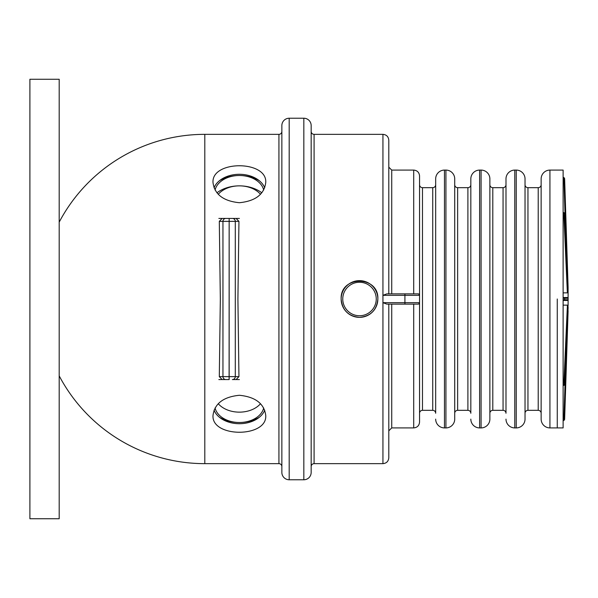 <?xml version="1.0" encoding="UTF-8"?>
<svg xmlns="http://www.w3.org/2000/svg" width="598" height="598" viewBox="0 0 598 598"><rect width="100%" height="100%" fill="white"/><g stroke="black" fill="none" stroke-linecap="round" stroke-linejoin="round"><path stroke-width="0.9" d="M557.261 299L557.261 427.914L557.261 299M563.122 299L563.122 170.086L549.936 170.086A8.791 8.791 0 0 0 541.145 178.877L541.145 419.123A8.791 8.791 0 0 0 549.936 427.914L563.122 427.914L563.122 299M568.04 309.203L568.1 306.752M568.1 305.713L568.1 287.279L564.632 178.832A1.465 1.465 0 0 0 563.167 177.412L563.167 178.144A0.733 0.733 0 0 1 563.899 178.854L565.917 241.913M567.091 305.189L568.048 305.922M563.122 305.137L567.367 305.137L567.367 306.243L568.1 306.767L564.632 384.492A0.733 0.516 2.6 0 1 564.624 384.551M563.899 300.465L567.367 300.465L568.1 299.733L564.632 299.733A0.733 0.733 90 0 1 563.899 300.465L563.122 300.465M563.122 297.535L567.367 297.535L568.1 298.267L564.632 298.267L564.632 299.733L563.167 299.733L563.167 300.465L567.367 300.465M567.367 291.757L568.1 291.233L564.632 214.547A0.733 0.516 177.4 0 1 563.899 215.078L567.367 292.863L563.122 292.863M568.048 292.078L567.091 292.811M568.1 290.165L564.632 213.493A0.733 0.516 177.4 0 1 564.632 213.508L568.1 290.194M568.1 310.721L564.632 419.168L567.965 310.713M563.167 420.588L563.167 420.588A1.465 1.465 0 0 0 564.632 419.168A1.465 1.465 0 0 1 563.167 420.588L563.122 419.856M261.804 192.795A30.513 21.573 0 0 0 239.379 185.858A30.513 21.573 0 0 0 216.954 192.795M259.375 180.775A30.513 21.573 0 0 0 239.379 175.498A30.513 21.573 0 0 0 219.384 180.775M218.853 379.566L222.15 379.566L219.302 376.635L220.333 299L219.302 221.365L222.15 218.434L218.853 218.434M239.394 218.434L229.154 218.434L236.098 218.434L238.946 221.365L237.914 299L238.946 376.635L236.098 379.566L239.394 379.566M525.029 184.737A2.93 2.93 0 0 0 527.959 187.667L538.215 187.667A2.93 2.93 0 0 0 541.145 184.737M538.215 187.667L538.215 410.333A2.93 2.93 0 0 1 541.145 413.263M525.029 413.263A2.93 2.93 0 0 1 527.959 410.333L538.215 410.333M525.029 178.877A8.791 8.791 0 0 0 516.246 170.086L516.246 427.914A8.791 8.791 0 0 0 525.029 419.123L525.029 178.877M505.99 419.123A8.791 8.791 0 0 0 514.781 427.914L514.781 170.086A8.791 8.791 0 0 0 505.99 178.877L505.99 413.263A2.93 2.93 0 0 0 503.06 410.333L503.06 187.667A2.93 2.93 0 0 0 505.99 184.737M489.874 184.737A2.93 2.93 0 0 0 492.804 187.667L492.804 410.333L503.06 410.333M489.874 413.263A2.93 2.93 0 0 1 492.804 410.333M489.874 178.877A8.791 8.791 0 0 0 481.084 170.086L481.084 427.914A8.791 8.791 0 0 0 489.874 419.123L489.874 178.877M470.828 419.123A8.791 8.791 0 0 0 479.618 427.914L479.618 170.086A8.791 8.791 0 0 0 470.828 178.877L470.828 413.263A2.93 2.93 0 0 0 467.905 410.333L467.905 187.667A2.93 2.93 0 0 0 470.828 184.737M454.719 184.737A2.93 2.93 0 0 0 457.649 187.667L457.649 410.333L467.905 410.333M454.719 413.263A2.93 2.93 0 0 1 457.649 410.333M454.719 178.877A8.791 8.791 0 0 0 445.929 170.086L445.929 427.914A8.791 8.791 0 0 0 454.719 419.123L454.719 178.877M435.673 419.123A8.791 8.791 0 0 0 444.464 427.914L444.464 170.086A8.791 8.791 0 0 0 435.673 178.877L435.673 413.263A2.93 2.93 0 0 0 432.743 410.333L432.743 187.667A2.93 2.93 0 0 0 435.673 184.737L435.673 413.263M419.557 184.737A2.93 2.93 0 0 0 422.487 187.667L422.487 410.333L432.743 410.333M419.557 413.263A2.93 2.93 0 0 1 422.487 410.333M311.162 131.418A2.93 2.93 0 0 0 314.092 134.348L314.092 463.652L382.937 463.652C386.495 463.308 388.453 461.35 388.797 457.791L388.797 304.128M311.162 466.582A2.93 2.93 0 0 1 314.092 463.652M311.162 125.558A7.326 7.326 0 0 0 303.836 118.232L303.836 479.768A7.326 7.326 0 0 0 311.162 472.442L311.162 125.558M289.185 479.768L289.185 118.232A7.326 7.326 0 0 0 281.86 125.558L281.86 472.442A7.326 7.326 0 0 0 289.185 479.768L303.836 479.768M278.93 134.348A2.93 2.93 0 0 0 281.86 131.418L281.86 466.582A2.93 2.93 0 0 0 278.93 463.652L278.93 134.348L204.808 134.348L204.808 463.652L278.93 463.652M213.008 415.431C214.577 403.605 223.36 396.885 239.379 395.278C255.391 396.885 264.181 403.605 265.744 415.431C267.373 437.848 211.386 437.848 213.008 415.431M214.024 187.809A26.364 18.643 180 0 1 239.379 174.287A26.364 18.643 180 0 1 264.735 187.809M213.008 182.569C211.386 160.152 267.373 160.152 265.744 182.569C264.181 194.395 255.391 201.115 239.379 202.722C223.36 201.115 214.577 194.395 213.008 182.569M218.27 194.283A24.653 17.432 180 0 1 260.489 194.283M215.071 190.022A24.653 17.432 180 0 1 239.379 175.498A24.653 17.432 180 0 1 263.688 190.022M377.854 299C376.762 310.145 370.648 316.267 359.503 317.359C348.35 316.267 342.235 310.145 341.144 299C340.015 275.319 378.99 275.319 377.854 299A18.359 18.359 0 0 0 359.503 280.641A18.359 18.359 0 0 0 341.144 299A18.359 18.359 0 0 0 359.503 317.359A18.359 18.359 0 0 0 377.854 299M342.759 299A16.744 16.744 0 0 0 359.503 315.744A16.744 16.744 0 0 0 376.247 299A16.744 16.744 0 0 0 359.503 282.256A16.744 16.744 0 0 0 342.759 299M410.041 293.872L386.816 293.872L382.937 295.337L404.913 295.337L404.913 293.872L418.092 293.872A1.465 1.465 0 0 1 419.557 295.337L419.557 302.663A1.465 1.465 0 0 1 418.092 304.128L419.168 303.664M419.557 295.337L404.913 295.337L404.913 304.128L418.092 304.128L413.704 304.128L413.704 427.914C417.262 427.563 419.213 425.612 419.557 422.053L419.557 302.663L382.937 302.663L386.816 304.128L410.041 304.128M219.302 221.365L235.291 221.365L235.291 376.635A2.93 2.923 90 0 1 232.368 379.566L236.098 379.566M238.946 376.635L229.154 376.635L229.154 218.434L229.101 379.566L222.15 379.566L229.154 379.566L229.154 376.635L219.302 376.635M229.101 218.434L222.15 218.434M382.937 463.652L382.937 134.348C386.495 134.692 388.453 136.643 388.797 140.209L388.797 293.872M419.168 294.336L418.092 293.872M419.557 299L419.557 175.947C419.213 172.388 417.262 170.437 413.704 170.086L413.704 293.872M263.688 407.978A24.653 17.432 0 0 1 239.379 422.502A24.653 17.432 0 0 1 215.071 407.978M260.489 403.717A24.653 17.432 0 0 1 218.27 403.717M264.735 410.191A26.364 18.643 0 0 1 239.379 423.713A26.364 18.643 0 0 1 214.024 410.191M219.384 417.225A30.513 21.573 180 0 0 239.379 422.502A30.513 21.573 180 0 0 259.375 417.225M59.195 79.265L29.9 79.265L29.9 518.735L59.195 518.735L59.195 79.265M563.122 385.71L564.632 384.507L568.1 307.821L564.632 384.492A1.465 1.039 180 0 1 563.167 385.493L563.122 385.493M563.167 385.493L563.167 384.454A1.465 1.039 0 0 0 564.632 383.453A0.733 0.516 2.6 0 0 563.899 382.922A0.733 0.516 180 0 1 563.167 383.423L563.122 384.454M567.367 306.243L563.899 382.922M563.122 298.267L563.122 299.733M563.167 297.535L563.167 298.267L564.632 298.267A0.733 0.733 90 0 0 563.899 297.535M563.122 213.546L563.167 212.507A1.465 1.039 0 0 1 564.632 213.508L564.632 214.547A1.465 1.039 180 0 0 563.167 213.546L563.167 214.577A0.733 0.516 0 0 1 563.899 215.078M563.122 212.507L563.167 212.507A0.733 0.516 180 0 1 563.899 213.008M564.624 213.449A0.733 0.516 177.4 0 1 564.632 213.493L563.122 212.29M564.632 178.832L563.899 178.854M565.917 356.087L563.899 419.146L564.632 419.168M563.899 419.146A0.733 0.733 0 0 1 563.167 419.856M549.936 170.086L549.936 427.914M527.959 187.667L527.959 410.333M225.88 379.566A2.93 2.923 90 0 1 222.957 376.635L222.957 221.365A2.93 2.923 -90 0 1 225.88 218.434M238.946 221.365L235.291 221.365A2.93 2.923 -90 0 0 232.368 218.434M388.797 430.837L391.727 427.914L391.727 304.128M419.557 302.663A1.465 1.465 0 0 1 418.092 304.128M391.727 293.872L391.727 170.086L413.704 170.086M514.781 427.914L516.246 427.914M479.618 427.914L481.084 427.914M444.464 427.914L445.929 427.914M391.727 427.914L413.704 427.914M314.092 134.348L382.937 134.348M391.727 170.086L388.797 167.163M204.808 134.348A164.652 164.652 0 0 0 59.195 222.135M59.195 375.865A164.652 164.652 0 0 0 204.808 463.652M289.185 118.232L303.836 118.232M422.487 187.667L432.743 187.667M444.464 170.086L445.929 170.086M457.649 187.667L467.905 187.667M479.618 170.086L481.084 170.086M492.804 187.667L503.06 187.667M514.781 170.086L516.246 170.086"/></g></svg>
